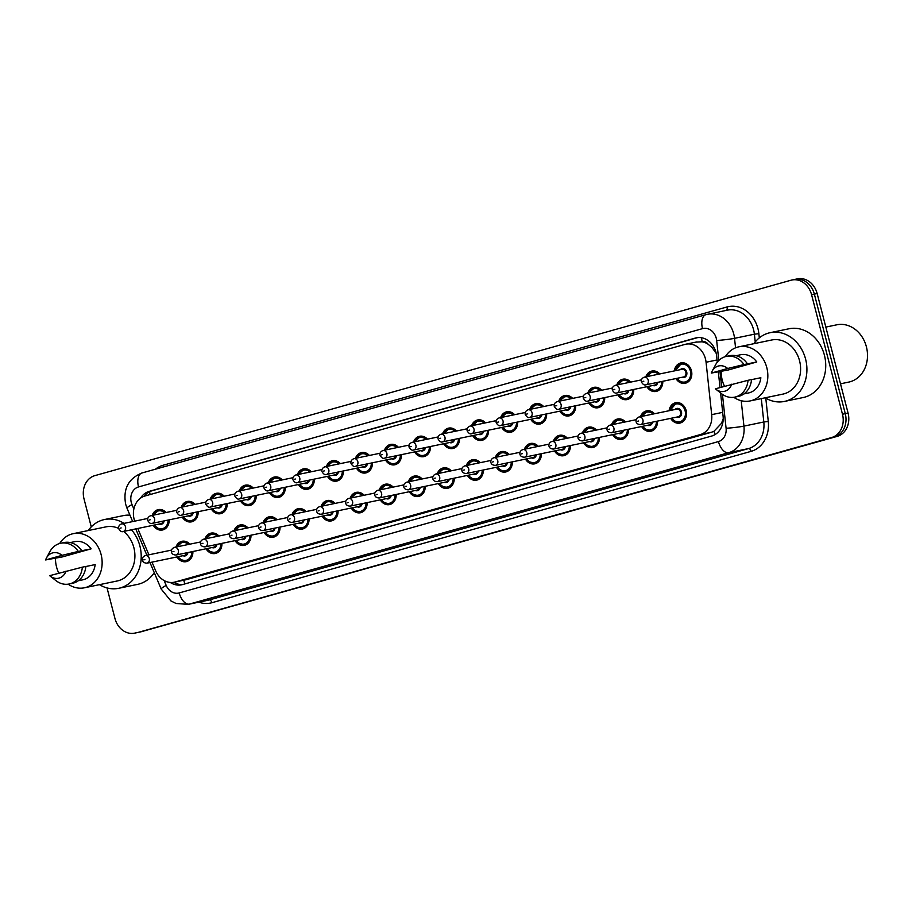 <?xml version="1.0" encoding="UTF-8"?>
<svg xmlns="http://www.w3.org/2000/svg" width="912" height="912" viewBox="0 0 912 912"><rect width="100%" height="100%" fill="white"/><g stroke="black" fill="none" stroke-linecap="round" stroke-linejoin="round"><path stroke-width="1.37" d="M657.495 421.093A10.408 8.71 78.3 0 1 650.86 431.239A10.408 8.71 78.3 0 1 641.626 426.508M628.459 429.244A10.408 8.71 78.3 0 1 621.813 439.39A10.408 8.71 78.3 0 1 612.59 434.659M599.423 437.395A10.408 8.71 78.3 0 1 592.777 447.541A10.408 8.71 78.3 0 1 583.555 442.81M570.388 445.558A10.408 8.71 78.3 0 1 563.741 455.692A10.408 8.71 78.3 0 1 554.519 450.973M541.34 453.709A10.408 8.71 78.3 0 1 534.694 463.843A10.408 8.71 78.3 0 1 525.472 459.124M512.305 461.86A10.408 8.71 78.3 0 1 505.658 471.994A10.408 8.71 78.3 0 1 496.436 467.275M483.269 470.011A10.408 8.71 78.3 0 1 476.623 480.145A10.408 8.71 78.3 0 1 467.4 475.426M454.233 478.162A10.408 8.71 78.3 0 1 447.587 488.296A10.408 8.71 78.3 0 1 438.364 483.577M425.186 486.313A10.408 8.71 78.3 0 1 418.54 496.447A10.408 8.71 78.3 0 1 409.317 491.728M396.15 494.464A10.408 8.71 78.3 0 1 389.504 504.598A10.408 8.71 78.3 0 1 380.281 499.879M367.114 502.615A10.408 8.71 78.3 0 1 360.468 512.749A10.408 8.71 78.3 0 1 351.245 508.03M338.067 510.766A10.408 8.71 78.3 0 1 331.432 520.9A10.408 8.71 78.3 0 1 322.198 516.181M309.031 518.917A10.408 8.71 78.3 0 1 302.385 529.051A10.408 8.71 78.3 0 1 293.162 524.332M279.995 527.068A10.408 8.71 78.3 0 1 273.349 537.202A10.408 8.71 78.3 0 1 264.127 532.483M250.96 535.219A10.408 8.71 78.3 0 1 244.313 545.353A10.408 8.71 78.3 0 1 235.091 540.634M221.912 543.37A10.408 8.71 78.3 0 1 215.266 553.504A10.408 8.71 78.3 0 1 206.044 548.785M192.877 551.521A10.408 8.71 78.3 0 1 186.23 561.655A10.408 8.71 78.3 0 1 177.008 556.936M669.089 410.719A10.408 8.71 78.3 0 1 675.667 402.716A10.408 8.71 78.3 0 1 686.166 410.548A10.408 8.71 78.3 0 1 679.896 423.088A10.408 8.71 78.3 0 1 670.673 418.357M662.773 381.284A10.408 8.71 78.3 0 1 656.127 391.43A10.408 8.71 78.3 0 1 646.904 386.699M633.737 389.435A10.408 8.71 78.3 0 1 627.091 399.581A10.408 8.71 78.3 0 1 617.869 394.85M604.702 397.586A10.408 8.71 78.3 0 1 598.055 407.732A10.408 8.71 78.3 0 1 588.833 403.001M575.666 405.737A10.408 8.71 78.3 0 1 569.02 415.883A10.408 8.71 78.3 0 1 559.797 411.152M546.619 413.888A10.408 8.71 78.3 0 1 539.972 424.034A10.408 8.71 78.3 0 1 530.75 419.303M517.583 422.039A10.408 8.71 78.3 0 1 510.937 432.185A10.408 8.71 78.3 0 1 501.714 427.454M488.547 430.19A10.408 8.71 78.3 0 1 481.901 440.336A10.408 8.71 78.3 0 1 472.678 435.605M459.511 438.341A10.408 8.71 78.3 0 1 452.865 448.487A10.408 8.71 78.3 0 1 443.631 443.756M430.464 446.492A10.408 8.71 78.3 0 1 423.818 456.638A10.408 8.71 78.3 0 1 414.595 451.907M401.428 454.643A10.408 8.71 78.3 0 1 394.782 464.789A10.408 8.71 78.3 0 1 385.559 460.058M372.392 462.806A10.408 8.71 78.3 0 1 365.746 472.94A10.408 8.71 78.3 0 1 356.524 468.221M343.345 470.957A10.408 8.71 78.3 0 1 336.699 481.091A10.408 8.71 78.3 0 1 327.476 476.372M314.309 479.108A10.408 8.71 78.3 0 1 307.663 489.242A10.408 8.71 78.3 0 1 298.441 484.523M285.274 487.259A10.408 8.71 78.3 0 1 278.627 497.393A10.408 8.71 78.3 0 1 269.405 492.674M256.238 495.41A10.408 8.71 78.3 0 1 249.592 505.544A10.408 8.71 78.3 0 1 240.369 500.825M227.191 503.561A10.408 8.71 78.3 0 1 220.544 513.695A10.408 8.71 78.3 0 1 211.322 508.976M198.155 511.712A10.408 8.71 78.3 0 1 191.509 521.846A10.408 8.71 78.3 0 1 182.286 517.127M169.119 519.863A10.408 8.71 78.3 0 1 162.473 529.997A10.408 8.71 78.3 0 1 153.25 525.278M674.356 370.91A10.408 8.71 78.3 0 1 680.933 362.908A10.408 8.71 78.3 0 1 691.444 370.739A10.408 8.71 78.3 0 1 685.174 383.279A10.408 8.71 78.3 0 1 675.952 378.548M151.996 562.134L155.633 570.741A19.505 16.325 -101.7 0 0 174.238 582.221A19.505 16.325 -101.7 0 0 175.15 581.993L700.245 434.602A19.505 16.325 -101.7 0 0 711.691 414.652L706.07 362.246A19.505 16.325 -101.7 0 0 705.466 358.906A19.505 16.325 -101.7 0 0 685.767 344.223A19.505 16.325 -101.7 0 0 684.855 344.44L144.985 495.991A19.505 16.325 -101.7 0 0 134.714 521.162M716.205 353.354L711.976 347.461L708.077 344.212A6.498 5.438 -101.7 0 0 702.263 341.726A19.505 10.659 -105.7 0 1 701.476 337.736M702.263 341.726L701.978 341.795A19.505 16.325 78.3 0 1 708.077 344.212M174.238 582.221L186.333 579.667L711.417 432.277L713.936 431.296L721.46 423.35L723.205 418.847M701.978 341.795L696.038 342.125M137.769 528.493L148.895 554.804M640.543 416.647A10.408 8.71 78.3 0 1 646.619 410.867A10.408 8.71 78.3 0 1 654.497 413.752M611.507 424.798A10.408 8.71 78.3 0 1 617.584 419.018A10.408 8.71 78.3 0 1 625.461 421.903M582.472 432.949A10.408 8.71 78.3 0 1 588.548 427.169A10.408 8.71 78.3 0 1 596.425 430.054M553.424 441.112A10.408 8.71 78.3 0 1 559.501 435.32A10.408 8.71 78.3 0 1 567.378 438.205M524.389 449.263A10.408 8.71 78.3 0 1 530.465 443.471A10.408 8.71 78.3 0 1 538.342 446.356M495.353 457.414A10.408 8.71 78.3 0 1 501.429 451.622A10.408 8.71 78.3 0 1 509.306 454.507M466.317 465.565A10.408 8.71 78.3 0 1 472.393 459.773A10.408 8.71 78.3 0 1 480.271 462.658M437.27 473.716A10.408 8.71 78.3 0 1 443.346 467.924A10.408 8.71 78.3 0 1 451.223 470.809M408.234 481.867A10.408 8.71 78.3 0 1 414.31 476.075A10.408 8.71 78.3 0 1 422.188 478.96M379.198 490.018A10.408 8.71 78.3 0 1 385.274 484.226A10.408 8.71 78.3 0 1 393.152 487.111M350.162 498.169A10.408 8.71 78.3 0 1 356.239 492.377A10.408 8.71 78.3 0 1 364.116 495.262M321.115 506.32A10.408 8.71 78.3 0 1 327.191 500.528A10.408 8.71 78.3 0 1 335.069 503.413M292.079 514.471A10.408 8.71 78.3 0 1 298.156 508.679A10.408 8.71 78.3 0 1 306.033 511.564M263.044 522.622A10.408 8.71 78.3 0 1 269.12 516.83A10.408 8.71 78.3 0 1 276.997 519.726M233.996 530.773A10.408 8.71 78.3 0 1 240.073 524.981A10.408 8.71 78.3 0 1 247.95 527.877M204.961 538.924A10.408 8.71 78.3 0 1 211.037 533.132A10.408 8.71 78.3 0 1 218.914 536.028M175.925 547.075A10.408 8.71 78.3 0 1 182.001 541.283A10.408 8.71 78.3 0 1 189.878 544.179M645.821 376.838A10.408 8.71 78.3 0 1 651.898 371.059A10.408 8.71 78.3 0 1 659.775 373.943M616.786 384.989A10.408 8.71 78.3 0 1 622.862 379.21A10.408 8.71 78.3 0 1 630.739 382.094M587.75 393.14A10.408 8.71 78.3 0 1 593.826 387.361A10.408 8.71 78.3 0 1 601.703 390.245M558.703 401.291A10.408 8.71 78.3 0 1 564.779 395.512A10.408 8.71 78.3 0 1 572.656 398.396M529.667 409.442A10.408 8.71 78.3 0 1 535.743 403.663A10.408 8.71 78.3 0 1 543.62 406.547M500.631 417.593A10.408 8.71 78.3 0 1 506.707 411.814A10.408 8.71 78.3 0 1 514.585 414.698M471.595 425.744A10.408 8.71 78.3 0 1 477.671 419.965A10.408 8.71 78.3 0 1 485.549 422.849M442.548 433.895A10.408 8.71 78.3 0 1 448.624 428.116A10.408 8.71 78.3 0 1 456.502 431M413.512 442.046A10.408 8.71 78.3 0 1 419.588 436.267A10.408 8.71 78.3 0 1 427.466 439.151M384.476 450.197A10.408 8.71 78.3 0 1 390.553 444.418A10.408 8.71 78.3 0 1 398.43 447.302M355.429 458.36A10.408 8.71 78.3 0 1 361.505 452.569A10.408 8.71 78.3 0 1 369.394 455.453M326.393 466.511A10.408 8.71 78.3 0 1 332.47 460.72A10.408 8.71 78.3 0 1 340.347 463.604M297.358 474.662A10.408 8.71 78.3 0 1 303.434 468.871A10.408 8.71 78.3 0 1 311.311 471.755M268.322 482.813A10.408 8.71 78.3 0 1 274.398 477.022A10.408 8.71 78.3 0 1 282.275 479.906M239.275 490.964A10.408 8.71 78.3 0 1 245.351 485.173A10.408 8.71 78.3 0 1 253.228 488.057M210.239 499.115A10.408 8.71 78.3 0 1 216.315 493.324A10.408 8.71 78.3 0 1 224.192 496.208M181.203 507.266A10.408 8.71 78.3 0 1 187.279 501.475A10.408 8.71 78.3 0 1 195.157 504.359M152.167 515.417A10.408 8.71 78.3 0 1 158.243 509.626A10.408 8.71 78.3 0 1 166.121 512.51M91.257 526.897L84.029 498.921A19.505 16.325 78.3 0 1 94.871 475.631L790.966 280.235A19.505 16.325 78.3 0 1 791.878 280.018A19.505 16.325 78.3 0 1 811.577 294.701L842.483 414.242A19.505 16.325 78.3 0 1 831.641 437.521L138.339 632.347A19.505 16.325 78.3 0 1 137.427 632.563A19.505 16.325 78.3 0 0 138.339 632.347L834.434 436.951L141.121 631.765A19.505 16.325 78.3 0 1 140.209 631.982L134.634 633.145A19.505 16.325 78.3 0 1 114.946 618.461L107.046 587.932M842.483 414.242L845.276 413.66A19.505 16.325 78.3 0 1 834.434 436.951A19.505 16.325 78.3 0 0 845.276 413.66L814.359 294.12L845.276 413.66L848.069 413.079A19.505 16.325 78.3 0 1 837.216 436.369L141.121 631.765M793.759 279.653A19.505 16.325 78.3 0 1 794.671 279.437A19.505 16.325 78.3 0 1 814.359 294.12A19.505 16.325 78.3 0 0 794.671 279.437L797.453 278.855A19.505 16.325 78.3 0 1 817.152 293.539L848.069 413.079M717.288 362.155L716.615 355.851A19.505 16.325 -101.7 0 0 716 352.511A19.505 16.325 -101.7 0 0 696.312 337.828A19.505 16.325 -101.7 0 0 695.4 338.044L149.215 491.363A19.505 16.325 -101.7 0 0 140.528 498.157M135.546 632.917A19.505 16.325 78.3 0 1 134.634 633.145M170.282 582.46A19.505 16.325 -101.7 0 0 181.545 584.831A19.505 16.325 -101.7 0 0 182.457 584.603L711.622 436.061A19.505 16.325 -101.7 0 0 723.079 416.123L720.594 392.947M720.013 387.509L718.348 372.062M144.244 496.219A19.505 16.325 78.3 0 1 152.008 490.781L697.669 337.611M182.97 584.455A19.505 16.325 78.3 0 1 173.759 582.312M825.827 327.089L836.863 324.797A29.252 24.487 78.3 0 1 866.4 346.822A29.252 24.487 78.3 0 1 848.764 382.094L840.499 383.804M753.916 343.687A35.112 29.378 78.3 0 1 770.138 332.686A35.112 29.378 78.3 0 1 805.592 359.111A35.112 29.378 78.3 0 1 784.423 401.44A35.112 29.378 78.3 0 1 765.157 397.803M770.138 332.686L788.96 328.776A35.112 29.378 78.3 0 1 824.414 355.201A35.112 29.378 78.3 0 1 803.244 397.518L784.423 401.44M724.493 386.243A27.634 23.119 78.3 0 1 722.236 380.122A27.634 23.119 78.3 0 1 721.198 371.469M725.359 356.638A27.634 23.119 78.3 0 1 738.891 346.811A27.634 23.119 78.3 0 1 766.798 367.616A27.634 23.119 78.3 0 1 750.143 400.927A27.634 23.119 78.3 0 1 733.807 397.301M738.891 346.811L771.666 340.005A27.634 23.119 78.3 0 1 799.562 360.81A27.634 23.119 78.3 0 1 782.906 394.109L750.143 400.927M751.522 379.654L760.847 377.716A19.505 16.325 78.3 0 1 748.49 392.969L743.964 393.904M731.732 384.214A13.007 10.876 78.3 0 1 715.874 389.23A13.007 10.876 78.3 0 1 715.361 388.808L748.045 380.293A20.805 17.408 78.3 0 1 734.81 397.13A20.805 17.408 78.3 0 1 721.552 393.699L715.874 389.23M748.045 380.293L751.534 379.574A20.805 17.408 78.3 0 1 738.287 396.412L734.81 397.13M712.124 371.184L715.555 364.823A20.805 17.408 78.3 0 1 726.34 356.398A20.805 17.408 78.3 0 1 743.975 364.561L756.778 361.984L728.186 370.01L711.292 373.076A13.007 10.876 78.3 0 1 712.124 371.184A13.007 10.876 78.3 0 1 727.662 368.482L711.292 373.076M736.018 355.714L740.544 354.768A19.505 16.325 78.3 0 1 756.778 361.984M727.662 368.482L743.975 364.561M726.34 356.398L729.828 355.669A20.805 17.408 78.3 0 1 747.464 363.842M88.225 530.556A35.112 29.378 78.3 0 1 104.447 519.544A35.112 29.378 78.3 0 1 124.032 523.374M131.488 529.792A35.112 29.378 78.3 0 1 139.889 545.98A35.112 29.378 78.3 0 1 118.731 588.297A35.112 29.378 78.3 0 1 99.465 584.66M104.447 519.544L123.268 515.633A35.112 29.378 78.3 0 1 129.949 515.177M58.801 573.112A27.634 23.119 78.3 0 1 56.544 566.979A27.634 23.119 78.3 0 1 55.495 558.326M59.668 543.495A27.634 23.119 78.3 0 1 73.199 533.68A27.634 23.119 78.3 0 1 101.095 554.473A27.634 23.119 78.3 0 1 84.44 587.784A27.634 23.119 78.3 0 1 68.115 584.17M73.199 533.68L105.963 526.862A27.634 23.119 78.3 0 1 118.628 528.401M123.587 531.434A27.634 23.119 78.3 0 1 133.87 547.667A27.634 23.119 78.3 0 1 117.215 580.978L84.44 587.784M85.831 566.523L95.156 564.585A19.505 16.325 78.3 0 1 82.787 579.827L78.261 580.773M66.04 571.072A13.007 10.876 78.3 0 1 50.183 576.099A13.007 10.876 78.3 0 1 49.67 575.666L82.354 567.161A20.805 17.408 78.3 0 1 69.118 583.999A20.805 17.408 78.3 0 1 55.86 580.568L50.183 576.099M82.354 567.161L85.842 566.432A20.805 17.408 78.3 0 1 72.595 583.27L69.118 583.999M46.432 558.041L49.852 551.68A20.805 17.408 78.3 0 1 60.648 543.256A20.805 17.408 78.3 0 1 78.284 551.429L91.086 548.853L62.495 556.879L45.6 559.945A13.007 10.876 78.3 0 1 46.432 558.041A13.007 10.876 78.3 0 1 61.97 555.351L45.6 559.945M70.327 542.572L74.852 541.637A19.505 16.325 78.3 0 1 91.086 548.853M154.265 572.668A35.112 29.378 78.3 0 1 137.552 584.387L118.731 588.297M61.97 555.351L78.284 551.429M60.648 543.256L64.136 542.537A20.805 17.408 78.3 0 1 81.772 550.7M717.06 359.966L706.07 362.246M715.065 434.568A19.505 10.659 -105.7 0 1 713.936 431.296M721.46 423.35A19.505 1.243 -6.1 0 0 722.714 423.236M184.988 583.897A19.505 10.659 -105.7 0 1 183.7 580.249M711.976 347.461A19.505 1.243 -6.1 0 0 713.959 347.301M150.081 494.555A19.505 10.659 -105.7 0 1 149.636 491.693M722.68 412.372L711.691 414.652M711.417 432.277L700.245 434.602M186.333 579.667L175.15 581.993M817.152 293.539L811.577 294.701M837.216 436.369L831.641 437.521M697.235 337.668L695.4 338.044M718.804 360.468L716.661 340.495A13.007 10.876 -101.7 0 0 716.262 338.261A13.007 10.876 -101.7 0 0 702.525 328.628L138.521 486.94A13.007 10.876 -101.7 0 0 131.282 502.466A13.007 10.876 -101.7 0 0 132.012 504.61L133.859 508.976M142.238 472.906A13.007 7.114 74.3 0 0 141.976 472.975L705.979 314.651A13.007 7.114 74.3 0 1 706.241 314.594A26.003 21.763 78.3 0 1 707.461 314.298A26.003 21.763 78.3 0 1 733.715 333.872A26.003 21.763 78.3 0 1 734.525 338.329L754.395 334.202A26.003 21.763 -101.7 0 0 753.586 329.745A26.003 21.763 -101.7 0 0 727.32 310.171L705.979 314.651A13.007 7.114 74.3 0 0 702.525 328.628M138.521 486.94A13.007 7.114 74.3 0 1 141.976 472.975C128.341 478.572 122.915 489.003 125.674 504.279L127.007 508.223A13.007 1.642 -22.9 0 1 132.012 504.61M155.485 469.178A29.252 24.487 78.3 0 1 163.031 465.268L727.035 306.956A3.249 1.778 -105.7 0 1 726.385 310.365M727.035 306.956A29.252 24.487 78.3 0 1 757.952 328.651A29.252 24.487 78.3 0 1 758.864 333.667L759.308 337.873M765.784 398.168L768.28 421.447A29.252 24.487 78.3 0 1 751.1 451.36L211.869 602.729A29.252 24.487 78.3 0 1 198.85 602.159M741.217 400.71L743.941 426.109L763.811 421.982L761.303 398.601M164.126 580.545L166.201 585.436A13.007 10.876 -101.7 0 0 179.208 592.937L718.451 441.568A13.007 10.876 -101.7 0 0 726.089 428.275A13.007 0.832 -6.1 0 0 743.941 426.109A26.003 21.763 78.3 0 1 728.677 452.705L748.547 448.579A26.003 21.763 -101.7 0 0 763.811 421.982L768.28 421.447M716.661 340.495A13.007 0.832 -6.1 0 0 734.525 338.329L735.551 347.825M755.227 341.966L754.395 334.202L758.864 333.667M718.451 441.568A13.007 7.114 74.3 0 0 728.677 452.705L189.434 604.075L209.304 599.948L748.547 448.579A3.249 1.778 -105.7 0 1 751.1 451.36M179.208 592.937A13.007 7.114 74.3 0 0 189.434 604.075A26.003 21.763 78.3 0 1 188.225 604.371L208.084 600.244A26.003 21.763 -101.7 0 0 209.304 599.948A3.249 1.778 -105.7 0 1 211.869 602.729M726.089 428.275L722.441 394.36M721.654 387.041L720.013 371.708M163.031 465.268A3.249 1.778 -105.7 0 1 163.191 467.012M149.99 562.544L161.196 589.049A13.007 1.642 -22.9 0 1 166.201 585.436M152.008 490.781L149.215 491.363M675.29 370.717A9.747 8.162 78.3 0 1 681.424 363.466A9.747 8.162 78.3 0 1 691.262 370.808A9.747 8.162 78.3 0 1 685.391 382.561A9.747 8.162 78.3 0 1 676.875 378.355M677.114 378.309A9.097 7.615 -101.7 0 0 686.69 381.341A9.097 7.615 -101.7 0 0 690.395 371.024A9.097 7.615 -101.7 0 0 682.666 364.048A9.097 7.615 -101.7 0 0 675.518 370.671M680.341 369.668A4.549 3.808 78.3 0 1 686.725 372.062A4.549 3.808 78.3 0 1 685.778 376.496A4.549 3.808 78.3 0 1 681.925 377.306M645.856 384.807L683.498 376.987A3.899 3.26 -101.7 0 0 685.847 372.278A3.899 3.26 -101.7 0 0 681.914 369.337L644.271 377.169A3.899 3.26 78.3 0 1 648.204 380.099A3.899 3.26 78.3 0 1 645.856 384.807C644.431 385.457 642.937 384.511 641.387 381.946C640.954 379.768 641.911 378.184 644.271 377.169M642.789 381.49L643.838 381.193L642.789 381.49M670.012 410.525A9.747 8.162 78.3 0 1 676.145 403.275A9.747 8.162 78.3 0 1 685.984 410.617A9.747 8.162 78.3 0 1 680.113 422.381A9.747 8.162 78.3 0 1 671.597 418.175M671.836 418.118A9.097 7.615 -101.7 0 0 681.424 421.15A9.097 7.615 -101.7 0 0 685.117 410.845A9.097 7.615 -101.7 0 0 677.388 403.856A9.097 7.615 -101.7 0 0 670.252 410.48M675.062 409.477A4.549 3.808 78.3 0 1 681.446 411.871A4.549 3.808 78.3 0 1 680.5 416.317A4.549 3.808 78.3 0 1 676.647 417.115M678.22 416.795A3.899 3.26 -101.7 0 0 680.569 412.087A3.899 3.26 -101.7 0 0 676.636 409.157L638.993 416.978A3.899 3.26 78.3 0 1 642.926 419.908A3.899 3.26 78.3 0 1 640.577 424.616L678.22 416.795M638.56 421.013L637.522 421.31L638.56 421.013M662.579 381.33A9.747 8.162 78.3 0 1 656.344 390.712A9.747 8.162 78.3 0 1 647.839 386.506M648.067 386.46A9.097 7.615 -101.7 0 0 656.754 389.903A9.097 7.615 -101.7 0 0 661.69 381.512M619.168 388.25A3.899 3.26 78.3 0 1 616.82 392.958C615.395 393.608 613.901 392.662 612.351 390.097C611.918 387.919 612.875 386.335 615.224 385.32A3.899 3.26 78.3 0 1 619.168 388.25M613.753 389.641L614.802 389.344L613.753 389.641M616.82 392.958L654.463 385.138A3.899 3.26 -101.7 0 0 656.868 382.516M646.836 376.633A9.747 8.162 78.3 0 1 652.376 371.617A9.747 8.162 78.3 0 1 659.467 374.011M657.803 382.322A4.549 3.808 78.3 0 1 652.889 385.457M658.43 374.216A9.097 7.615 -101.7 0 0 647.178 376.565M633.544 389.481A9.747 8.162 78.3 0 1 627.308 398.863A9.747 8.162 78.3 0 1 618.792 394.657M619.031 394.611A9.097 7.615 -101.7 0 0 627.707 398.054A9.097 7.615 -101.7 0 0 632.654 389.663M590.132 396.401A3.899 3.26 78.3 0 1 587.773 401.109C586.348 401.759 584.866 400.813 583.315 398.248C582.882 396.082 583.84 394.486 586.188 393.471A3.899 3.26 78.3 0 1 590.132 396.401M584.717 397.792L585.766 397.507L584.717 397.792M587.773 401.109L625.427 393.289A3.899 3.26 -101.7 0 0 627.821 390.667M617.8 384.784A9.747 8.162 78.3 0 1 623.341 379.768A9.747 8.162 78.3 0 1 630.431 382.162M628.767 390.473A4.549 3.808 78.3 0 1 623.854 393.608M629.383 382.379A9.097 7.615 -101.7 0 0 618.131 384.716M604.508 397.632A9.747 8.162 78.3 0 1 598.272 407.014A9.747 8.162 78.3 0 1 589.756 402.808M589.996 402.762A9.097 7.615 -101.7 0 0 598.671 406.205A9.097 7.615 -101.7 0 0 603.619 397.814M561.085 404.552A3.899 3.26 78.3 0 1 558.737 409.26C557.312 409.91 555.818 408.964 554.268 406.399C553.835 404.233 554.792 402.637 557.152 401.622A3.899 3.26 78.3 0 1 561.085 404.552M555.682 405.943L556.73 405.658L555.682 405.943M558.737 409.26L596.38 401.44A3.899 3.26 -101.7 0 0 598.785 398.818M588.753 392.935A9.747 8.162 78.3 0 1 594.305 387.919A9.747 8.162 78.3 0 1 601.384 390.313M599.72 398.624A4.549 3.808 78.3 0 1 594.806 401.759M600.347 390.53A9.097 7.615 -101.7 0 0 589.095 392.867M575.472 405.783A9.747 8.162 78.3 0 1 569.236 415.165A9.747 8.162 78.3 0 1 560.72 410.959M560.96 410.913A9.097 7.615 -101.7 0 0 569.635 414.356A9.097 7.615 -101.7 0 0 574.571 405.965M532.049 412.703A3.899 3.26 78.3 0 1 529.701 417.411C528.276 418.061 526.783 417.115 525.232 414.55C524.799 412.384 525.757 410.788 528.116 409.773A3.899 3.26 78.3 0 1 532.049 412.703M526.634 414.094L527.683 413.809L526.634 414.094M529.701 417.411L567.344 409.591A3.899 3.26 -101.7 0 0 569.749 406.969M559.717 401.086A9.747 8.162 78.3 0 1 565.269 396.07A9.747 8.162 78.3 0 1 572.348 398.464M570.684 406.775A4.549 3.808 78.3 0 1 565.771 409.91M571.311 398.681A9.097 7.615 -101.7 0 0 560.059 401.018M641.558 416.442A9.747 8.162 78.3 0 1 647.098 411.426A9.747 8.162 78.3 0 1 654.189 413.82M653.152 414.037A9.097 7.615 -101.7 0 0 641.9 416.374M652.525 422.131A4.549 3.808 78.3 0 1 647.611 425.266M611.542 432.767C608.977 432.641 607.483 431.684 607.073 429.905C606.64 427.739 607.597 426.143 609.957 425.129A3.899 3.26 78.3 0 1 613.89 428.059A3.899 3.26 78.3 0 1 611.542 432.767L649.184 424.946A3.899 3.26 -101.7 0 0 651.59 422.324M609.524 429.164L608.475 429.461L609.524 429.164M657.313 421.139A9.747 8.162 78.3 0 1 651.077 430.532A9.747 8.162 78.3 0 1 642.561 426.326M642.789 426.269A9.097 7.615 -101.7 0 0 651.476 429.712A9.097 7.615 -101.7 0 0 656.412 421.321M612.522 424.593A9.747 8.162 78.3 0 1 618.062 419.577A9.747 8.162 78.3 0 1 625.153 421.971M624.116 422.188A9.097 7.615 -101.7 0 0 612.853 424.525M623.489 430.282A4.549 3.808 78.3 0 1 618.575 433.417M582.494 440.918C579.929 440.792 578.447 439.835 578.037 438.056C577.604 435.89 578.561 434.294 580.91 433.28A3.899 3.26 78.3 0 1 584.854 436.21A3.899 3.26 78.3 0 1 582.494 440.918L620.149 433.097A3.899 3.26 -101.7 0 0 622.543 430.475M580.488 437.315L579.439 437.612L580.488 437.315M628.265 429.29A9.747 8.162 78.3 0 1 622.03 438.683A9.747 8.162 78.3 0 1 613.514 434.477M613.753 434.42A9.097 7.615 -101.7 0 0 622.429 437.863A9.097 7.615 -101.7 0 0 627.376 429.472M583.475 432.744A9.747 8.162 78.3 0 1 589.027 427.728A9.747 8.162 78.3 0 1 596.106 430.122M595.069 430.339A9.097 7.615 -101.7 0 0 583.817 432.676M594.453 438.433A4.549 3.808 78.3 0 1 589.54 441.568M553.459 449.069C550.894 448.943 549.4 447.986 549.001 446.207C548.557 444.041 549.514 442.445 551.874 441.431A3.899 3.26 78.3 0 1 555.807 444.361A3.899 3.26 78.3 0 1 553.459 449.069L591.101 441.248A3.899 3.26 -101.7 0 0 593.507 438.626M551.452 445.466L550.403 445.763L551.452 445.466M599.23 437.441A9.747 8.162 78.3 0 1 592.994 446.834A9.747 8.162 78.3 0 1 584.478 442.628M584.717 442.571A9.097 7.615 -101.7 0 0 593.393 446.014A9.097 7.615 -101.7 0 0 598.34 437.623M546.425 413.934A9.747 8.162 78.3 0 1 540.189 423.328A9.747 8.162 78.3 0 1 531.685 419.11M531.913 419.064A9.097 7.615 -101.7 0 0 540.599 422.507A9.097 7.615 -101.7 0 0 545.536 414.116M503.014 420.854A3.899 3.26 78.3 0 1 500.665 425.562C499.229 426.212 497.747 425.266 496.196 422.701C495.763 420.535 496.721 418.939 499.069 417.924A3.899 3.26 78.3 0 1 503.014 420.854M497.599 422.245L498.647 421.96L497.599 422.245M500.665 425.562L538.308 417.742A3.899 3.26 -101.7 0 0 540.702 415.12M530.681 409.237A9.747 8.162 78.3 0 1 536.222 404.221A9.747 8.162 78.3 0 1 543.313 406.615M541.648 414.926A4.549 3.808 78.3 0 1 536.735 418.061M542.275 406.832A9.097 7.615 -101.7 0 0 531.023 409.169M517.389 422.085A9.747 8.162 78.3 0 1 511.153 431.479A9.747 8.162 78.3 0 1 502.637 427.261M502.877 427.215A9.097 7.615 -101.7 0 0 511.552 430.658A9.097 7.615 -101.7 0 0 516.5 422.267M473.978 429.005A3.899 3.26 78.3 0 1 471.618 433.713C470.193 434.363 468.711 433.417 467.161 430.852C466.716 428.686 467.685 427.09 470.033 426.075A3.899 3.26 78.3 0 1 473.978 429.005M468.563 430.396L469.612 430.111L468.563 430.396M471.618 433.713L509.272 425.893A3.899 3.26 -101.7 0 0 511.666 423.271M501.634 417.388A9.747 8.162 78.3 0 1 507.186 412.372A9.747 8.162 78.3 0 1 514.265 414.766M512.612 423.077A4.549 3.808 78.3 0 1 507.699 426.212M513.228 414.983A9.097 7.615 -101.7 0 0 501.976 417.32M488.353 430.236A9.747 8.162 78.3 0 1 482.117 439.63A9.747 8.162 78.3 0 1 473.602 435.412M473.841 435.366A9.097 7.615 -101.7 0 0 482.516 438.809A9.097 7.615 -101.7 0 0 487.464 430.418M444.931 437.156A3.899 3.26 78.3 0 1 442.582 441.864C441.157 442.525 439.664 441.568 438.113 439.003C437.68 436.837 438.638 435.241 440.998 434.226A3.899 3.26 78.3 0 1 444.931 437.156M439.527 438.547L440.576 438.262L439.527 438.547M442.582 441.864L480.225 434.044A3.899 3.26 -101.7 0 0 482.63 431.422M472.598 425.539A9.747 8.162 78.3 0 1 478.15 420.523A9.747 8.162 78.3 0 1 485.23 422.917M483.565 431.228A4.549 3.808 78.3 0 1 478.652 434.363M484.192 423.134A9.097 7.615 -101.7 0 0 472.94 425.471M554.439 440.895A9.747 8.162 78.3 0 1 559.991 435.89A9.747 8.162 78.3 0 1 567.07 438.273M566.033 438.49A9.097 7.615 -101.7 0 0 554.781 440.827M565.406 446.584A4.549 3.808 78.3 0 1 560.492 449.73M524.423 457.22C521.858 457.094 520.364 456.137 519.954 454.358C519.521 452.192 520.478 450.596 522.838 449.582A3.899 3.26 78.3 0 1 526.771 452.523A3.899 3.26 78.3 0 1 524.423 457.22L562.066 449.399A3.899 3.26 -101.7 0 0 564.471 446.777M522.405 453.617L521.356 453.914L522.405 453.617M570.194 445.592A9.747 8.162 78.3 0 1 563.958 454.985A9.747 8.162 78.3 0 1 555.442 450.779M555.682 450.722A9.097 7.615 -101.7 0 0 564.357 454.165A9.097 7.615 -101.7 0 0 569.305 445.774M525.403 449.046A9.747 8.162 78.3 0 1 530.944 444.041A9.747 8.162 78.3 0 1 538.034 446.424M536.997 446.641A9.097 7.615 -101.7 0 0 525.745 448.978M536.37 454.735A4.549 3.808 78.3 0 1 531.457 457.881M495.387 465.371C492.822 465.245 491.329 464.288 490.918 462.509C490.485 460.343 491.443 458.747 493.791 457.733A3.899 3.26 78.3 0 1 497.735 460.674A3.899 3.26 78.3 0 1 495.387 465.371L533.03 457.55A3.899 3.26 -101.7 0 0 535.435 454.928M493.369 461.768L492.32 462.065L493.369 461.768M541.147 453.743A9.747 8.162 78.3 0 1 534.911 463.136A9.747 8.162 78.3 0 1 526.406 458.93M526.634 458.873A9.097 7.615 -101.7 0 0 535.321 462.316A9.097 7.615 -101.7 0 0 540.257 453.925M496.367 457.197A9.747 8.162 78.3 0 1 501.908 452.192A9.747 8.162 78.3 0 1 508.987 454.575M507.95 454.792A9.097 7.615 -101.7 0 0 496.698 457.129M507.334 462.886A4.549 3.808 78.3 0 1 502.421 466.032M466.34 473.522C463.775 473.396 462.293 472.439 461.882 470.66C461.438 468.494 462.407 466.898 464.755 465.884A3.899 3.26 78.3 0 1 468.7 468.825A3.899 3.26 78.3 0 1 466.34 473.522L503.994 465.701A3.899 3.26 -101.7 0 0 506.388 463.079M464.333 469.919L463.285 470.216L464.333 469.919M512.111 461.894A9.747 8.162 78.3 0 1 505.875 471.287A9.747 8.162 78.3 0 1 497.359 467.081M497.599 467.024A9.097 7.615 -101.7 0 0 506.274 470.467A9.097 7.615 -101.7 0 0 511.222 462.076M459.317 438.387A9.747 8.162 78.3 0 1 453.082 447.781A9.747 8.162 78.3 0 1 444.566 443.574M444.805 443.517A9.097 7.615 -101.7 0 0 453.481 446.96A9.097 7.615 -101.7 0 0 458.417 438.569M415.895 445.307A3.899 3.26 78.3 0 1 413.546 450.015C412.121 450.676 410.628 449.719 409.078 447.154C408.644 444.988 409.602 443.392 411.962 442.377A3.899 3.26 78.3 0 1 415.895 445.307M410.48 446.709L411.529 446.413L410.48 446.709M413.546 450.015L451.189 442.195A3.899 3.26 -101.7 0 0 453.595 439.573M443.563 433.69A9.747 8.162 78.3 0 1 449.103 428.674A9.747 8.162 78.3 0 1 456.194 431.068M454.529 439.379A4.549 3.808 78.3 0 1 449.616 442.514M455.156 431.285A9.097 7.615 -101.7 0 0 443.905 433.622M430.27 446.538A9.747 8.162 78.3 0 1 424.034 455.932A9.747 8.162 78.3 0 1 415.519 451.725M415.758 451.668A9.097 7.615 -101.7 0 0 424.433 455.111A9.097 7.615 -101.7 0 0 429.381 446.72M386.859 453.458A3.899 3.26 78.3 0 1 384.499 458.166C383.074 458.827 381.592 457.87 380.042 455.305C379.609 453.139 380.566 451.543 382.915 450.528A3.899 3.26 78.3 0 1 386.859 453.458M381.444 454.86L382.493 454.564L381.444 454.86M384.499 458.166L422.153 450.346A3.899 3.26 -101.7 0 0 424.547 447.724M414.527 441.841A9.747 8.162 78.3 0 1 420.067 436.825A9.747 8.162 78.3 0 1 427.158 439.219M425.494 447.53A4.549 3.808 78.3 0 1 420.58 450.665M426.121 439.436A9.097 7.615 -101.7 0 0 414.869 441.773M401.234 454.689A9.747 8.162 78.3 0 1 394.999 464.083A9.747 8.162 78.3 0 1 386.483 459.876M386.722 459.819A9.097 7.615 -101.7 0 0 395.398 463.262A9.097 7.615 -101.7 0 0 400.345 454.871M357.812 461.609A3.899 3.26 78.3 0 1 355.463 466.317C354.038 466.978 352.556 466.021 351.006 463.456C350.561 461.29 351.519 459.694 353.879 458.679A3.899 3.26 78.3 0 1 357.812 461.609M352.408 463.011L353.457 462.715L352.408 463.011M355.463 466.317L393.106 458.497A3.899 3.26 -101.7 0 0 395.512 455.875M385.48 449.992A9.747 8.162 78.3 0 1 391.031 444.976A9.747 8.162 78.3 0 1 398.111 447.37M396.458 455.681A4.549 3.808 78.3 0 1 391.544 458.816M397.073 447.587A9.097 7.615 -101.7 0 0 385.822 449.924M372.199 462.84A9.747 8.162 78.3 0 1 365.963 472.234A9.747 8.162 78.3 0 1 357.447 468.027M357.686 467.97A9.097 7.615 -101.7 0 0 366.362 471.413A9.097 7.615 -101.7 0 0 371.309 463.022M328.776 469.771A3.899 3.26 78.3 0 1 326.428 474.468C325.003 475.129 323.509 474.172 321.959 471.607C321.526 469.441 322.483 467.845 324.843 466.83A3.899 3.26 78.3 0 1 328.776 469.771M323.361 471.162L324.41 470.866L323.361 471.162M326.428 474.468L364.07 466.648A3.899 3.26 -101.7 0 0 366.476 464.026M356.444 458.143A9.747 8.162 78.3 0 1 361.996 453.139A9.747 8.162 78.3 0 1 369.075 455.521M367.411 463.832A4.549 3.808 78.3 0 1 362.497 466.978M368.038 455.738A9.097 7.615 -101.7 0 0 356.786 458.075M343.151 470.991A9.747 8.162 78.3 0 1 336.916 480.385A9.747 8.162 78.3 0 1 328.411 476.178M328.639 476.121A9.097 7.615 -101.7 0 0 337.326 479.564A9.097 7.615 -101.7 0 0 342.262 471.173M299.74 477.922A3.899 3.26 78.3 0 1 297.392 482.619C295.967 483.28 294.473 482.323 292.923 479.758C292.49 477.592 293.447 475.996 295.796 474.981A3.899 3.26 78.3 0 1 299.74 477.922M294.325 479.313L295.374 479.017L294.325 479.313M297.392 482.619L335.035 474.799A3.899 3.26 -101.7 0 0 337.44 472.177M327.408 466.294A9.747 8.162 78.3 0 1 332.948 461.29A9.747 8.162 78.3 0 1 340.039 463.672M338.375 471.983A4.549 3.808 78.3 0 1 333.461 475.129M339.002 463.889A9.097 7.615 -101.7 0 0 327.75 466.226M467.32 465.348A9.747 8.162 78.3 0 1 472.872 460.343A9.747 8.162 78.3 0 1 479.951 462.726M478.914 462.943A9.097 7.615 -101.7 0 0 467.662 465.28M478.287 471.037A4.549 3.808 78.3 0 1 473.374 474.183M437.304 481.673C434.739 481.547 433.246 480.59 432.835 478.811C432.402 476.645 433.36 475.049 435.719 474.035A3.899 3.26 78.3 0 1 439.652 476.976A3.899 3.26 78.3 0 1 437.304 481.673L474.947 473.852A3.899 3.26 -101.7 0 0 477.352 471.23M435.298 478.07L434.249 478.367L435.298 478.07M483.075 470.045A9.747 8.162 78.3 0 1 476.839 479.438A9.747 8.162 78.3 0 1 468.323 475.232M468.563 475.175A9.097 7.615 -101.7 0 0 477.238 478.618A9.097 7.615 -101.7 0 0 482.186 470.227M438.284 473.499A9.747 8.162 78.3 0 1 443.836 468.494A9.747 8.162 78.3 0 1 450.916 470.877M449.878 471.094A9.097 7.615 -101.7 0 0 438.626 473.431M449.251 479.188A4.549 3.808 78.3 0 1 444.338 482.334M408.268 489.824C405.703 489.698 404.21 488.741 403.799 486.962C403.366 484.796 404.324 483.2 406.684 482.186A3.899 3.26 78.3 0 1 410.617 485.127A3.899 3.26 78.3 0 1 408.268 489.824L445.911 482.003A3.899 3.26 -101.7 0 0 448.316 479.381M406.25 486.221L405.202 486.518L406.25 486.221M454.039 478.196A9.747 8.162 78.3 0 1 447.803 487.589A9.747 8.162 78.3 0 1 439.288 483.383M439.527 483.326A9.097 7.615 -101.7 0 0 448.202 486.769A9.097 7.615 -101.7 0 0 453.139 478.378M409.249 481.65A9.747 8.162 78.3 0 1 414.789 476.645A9.747 8.162 78.3 0 1 421.88 479.028M420.842 479.245A9.097 7.615 -101.7 0 0 409.591 481.582M420.215 487.339A4.549 3.808 78.3 0 1 415.302 490.485M379.232 497.975C376.656 497.849 375.174 496.892 374.764 495.113C374.33 492.947 375.288 491.351 377.636 490.337A3.899 3.26 78.3 0 1 381.581 493.278A3.899 3.26 78.3 0 1 379.232 497.975L416.875 490.154A3.899 3.26 -101.7 0 0 419.269 487.532M377.215 494.372L376.166 494.669L377.215 494.372M424.992 486.347A9.747 8.162 78.3 0 1 418.756 495.74A9.747 8.162 78.3 0 1 410.252 491.534M410.48 491.477A9.097 7.615 -101.7 0 0 419.167 494.92A9.097 7.615 -101.7 0 0 424.103 486.529M380.201 489.801A9.747 8.162 78.3 0 1 385.753 484.796A9.747 8.162 78.3 0 1 392.833 487.179M391.795 487.396A9.097 7.615 -101.7 0 0 380.543 489.733M391.18 495.49A4.549 3.808 78.3 0 1 386.266 498.636M350.185 506.126C347.62 506 346.138 505.043 345.728 503.264C345.283 501.098 346.252 499.502 348.601 498.488A3.899 3.26 78.3 0 1 352.545 501.429A3.899 3.26 78.3 0 1 350.185 506.126L387.828 498.305A3.899 3.26 -101.7 0 0 390.233 495.695M348.179 502.523L347.13 502.82L348.179 502.523M395.956 494.498A9.747 8.162 78.3 0 1 389.72 503.891A9.747 8.162 78.3 0 1 381.205 499.685M381.444 499.639A9.097 7.615 -101.7 0 0 390.119 503.071A9.097 7.615 -101.7 0 0 395.067 494.68M351.166 497.952A9.747 8.162 78.3 0 1 356.717 492.947A9.747 8.162 78.3 0 1 363.797 495.33M362.759 495.547A9.097 7.615 -101.7 0 0 351.508 497.884M362.132 503.641A4.549 3.808 78.3 0 1 357.219 506.787M321.149 514.277C318.584 514.151 317.091 513.194 316.681 511.415C316.247 509.249 317.205 507.653 319.565 506.639A3.899 3.26 78.3 0 1 323.498 509.58A3.899 3.26 78.3 0 1 321.149 514.277L358.792 506.456A3.899 3.26 -101.7 0 0 361.198 503.846M319.132 510.674L318.094 510.971L319.132 510.674M366.92 502.649A9.747 8.162 78.3 0 1 360.685 512.042A9.747 8.162 78.3 0 1 352.169 507.836M352.408 507.79A9.097 7.615 -101.7 0 0 361.084 511.222A9.097 7.615 -101.7 0 0 366.031 502.843M314.116 479.142A9.747 8.162 78.3 0 1 307.88 488.536A9.747 8.162 78.3 0 1 299.364 484.329M299.603 484.272A9.097 7.615 -101.7 0 0 308.279 487.715A9.097 7.615 -101.7 0 0 313.226 479.324M270.704 486.073A3.899 3.26 78.3 0 1 268.345 490.77C266.92 491.431 265.438 490.474 263.887 487.909C263.454 485.743 264.412 484.147 266.76 483.132A3.899 3.26 78.3 0 1 270.704 486.073M265.289 487.464L266.338 487.168L265.289 487.464M268.345 490.77L305.999 482.95A3.899 3.26 -101.7 0 0 308.393 480.328M298.372 474.445A9.747 8.162 78.3 0 1 303.913 469.441A9.747 8.162 78.3 0 1 310.992 471.823M309.339 480.134A4.549 3.808 78.3 0 1 304.426 483.28M309.955 472.04A9.097 7.615 -101.7 0 0 298.703 474.377M285.08 487.293A9.747 8.162 78.3 0 1 278.844 496.687A9.747 8.162 78.3 0 1 270.328 492.48M270.568 492.423A9.097 7.615 -101.7 0 0 279.243 495.866A9.097 7.615 -101.7 0 0 284.191 487.475M241.657 494.224A3.899 3.26 78.3 0 1 239.309 498.921C237.884 499.582 236.39 498.625 234.84 496.06C234.407 493.894 235.364 492.298 237.724 491.283A3.899 3.26 78.3 0 1 241.657 494.224M236.254 495.615L237.302 495.319L236.254 495.615M239.309 498.921L276.952 491.101A3.899 3.26 -101.7 0 0 279.357 488.479M269.325 482.596A9.747 8.162 78.3 0 1 274.877 477.592A9.747 8.162 78.3 0 1 281.956 479.974M280.292 488.285A4.549 3.808 78.3 0 1 275.378 491.431M280.919 480.191A9.097 7.615 -101.7 0 0 269.667 482.528M256.044 495.444A9.747 8.162 78.3 0 1 249.808 504.838A9.747 8.162 78.3 0 1 241.292 500.631M241.532 500.574A9.097 7.615 -101.7 0 0 250.207 504.017A9.097 7.615 -101.7 0 0 255.143 495.626M212.621 502.375A3.899 3.26 78.3 0 1 210.273 507.072C208.848 507.733 207.355 506.776 205.804 504.211C205.371 502.045 206.329 500.449 208.688 499.434A3.899 3.26 78.3 0 1 212.621 502.375M207.206 503.766L208.255 503.47L207.206 503.766M210.273 507.072L247.916 499.252A3.899 3.26 -101.7 0 0 250.321 496.63M240.289 490.747A9.747 8.162 78.3 0 1 245.841 485.743A9.747 8.162 78.3 0 1 252.92 488.125M251.256 496.436A4.549 3.808 78.3 0 1 246.343 499.582M251.883 488.342A9.097 7.615 -101.7 0 0 240.631 490.679M226.997 503.595A9.747 8.162 78.3 0 1 220.761 512.989A9.747 8.162 78.3 0 1 212.257 508.782M212.485 508.725A9.097 7.615 -101.7 0 0 221.171 512.168A9.097 7.615 -101.7 0 0 226.108 503.777M183.586 510.526A3.899 3.26 78.3 0 1 181.237 515.223C179.801 515.884 178.319 514.927 176.768 512.362C176.335 510.196 177.293 508.6 179.641 507.585A3.899 3.26 78.3 0 1 183.586 510.526M178.171 511.917L179.219 511.621L178.171 511.917M181.237 515.223L218.88 507.403A3.899 3.26 -101.7 0 0 221.274 504.781M211.253 498.898A9.747 8.162 78.3 0 1 216.794 493.894A9.747 8.162 78.3 0 1 223.885 496.276M222.22 504.587A4.549 3.808 78.3 0 1 217.307 507.733M222.847 496.493A9.097 7.615 -101.7 0 0 211.595 498.83M197.961 511.746A9.747 8.162 78.3 0 1 191.725 521.14A9.747 8.162 78.3 0 1 183.209 516.933M183.449 516.876A9.097 7.615 -101.7 0 0 192.124 520.319A9.097 7.615 -101.7 0 0 197.072 511.928M154.55 518.677A3.899 3.26 78.3 0 1 152.19 523.374C150.765 524.035 149.283 523.078 147.733 520.513C147.288 518.347 148.257 516.751 150.605 515.736A3.899 3.26 78.3 0 1 154.55 518.677M149.135 520.068L150.184 519.772L149.135 520.068M152.19 523.374L189.833 515.554A3.899 3.26 -101.7 0 0 192.238 512.943M182.206 507.049A9.747 8.162 78.3 0 1 187.758 502.045A9.747 8.162 78.3 0 1 194.837 504.427M193.184 512.738A4.549 3.808 78.3 0 1 188.271 515.884M193.8 504.644A9.097 7.615 -101.7 0 0 182.548 506.981M168.925 519.897A9.747 8.162 78.3 0 1 162.689 529.291A9.747 8.162 78.3 0 1 154.174 525.084M154.413 525.038A9.097 7.615 -101.7 0 0 163.088 528.47A9.097 7.615 -101.7 0 0 168.036 520.079M125.503 526.828A3.899 3.26 78.3 0 1 123.154 531.525C121.729 532.186 120.236 531.229 118.685 528.664C118.252 526.498 119.21 524.902 121.57 523.887A3.899 3.26 78.3 0 1 125.503 526.828M120.099 528.219L121.148 527.923L120.099 528.219M123.154 531.525L160.797 523.705A3.899 3.26 -101.7 0 0 163.202 521.094M153.17 515.2A9.747 8.162 78.3 0 1 158.722 510.196A9.747 8.162 78.3 0 1 165.802 512.578M164.137 520.889A4.549 3.808 78.3 0 1 159.224 524.035M164.764 512.795A9.097 7.615 -101.7 0 0 153.512 515.132M322.13 506.103A9.747 8.162 78.3 0 1 327.67 501.098A9.747 8.162 78.3 0 1 334.761 503.481M333.724 503.698A9.097 7.615 -101.7 0 0 322.472 506.035M333.097 511.792A4.549 3.808 78.3 0 1 328.183 514.938M292.114 522.428C289.549 522.302 288.055 521.345 287.645 519.578C287.212 517.4 288.169 515.804 290.518 514.79A3.899 3.26 78.3 0 1 294.462 517.731A3.899 3.26 78.3 0 1 292.114 522.428L329.756 514.607A3.899 3.26 -101.7 0 0 332.162 511.997M290.096 518.825L289.047 519.122L290.096 518.825M337.885 510.8A9.747 8.162 78.3 0 1 331.637 520.193A9.747 8.162 78.3 0 1 323.133 515.987M323.361 515.941A9.097 7.615 -101.7 0 0 332.048 519.384A9.097 7.615 -101.7 0 0 336.984 510.994M293.094 514.254A9.747 8.162 78.3 0 1 298.634 509.249A9.747 8.162 78.3 0 1 305.725 511.632M304.688 511.849A9.097 7.615 -101.7 0 0 293.425 514.186M304.061 519.943A4.549 3.808 78.3 0 1 299.147 523.089M263.066 530.579C260.501 530.453 259.019 529.496 258.609 527.729C258.176 525.551 259.133 523.955 261.482 522.941A3.899 3.26 78.3 0 1 265.426 525.882A3.899 3.26 78.3 0 1 263.066 530.579L300.721 522.758A3.899 3.26 -101.7 0 0 303.115 520.148M261.06 526.976L260.011 527.273L261.06 526.976M308.837 518.951A9.747 8.162 78.3 0 1 302.602 528.344A9.747 8.162 78.3 0 1 294.086 524.138M294.325 524.092A9.097 7.615 -101.7 0 0 303.001 527.535A9.097 7.615 -101.7 0 0 307.948 519.145M264.047 522.405A9.747 8.162 78.3 0 1 269.599 517.4A9.747 8.162 78.3 0 1 276.678 519.783M275.641 520A9.097 7.615 -101.7 0 0 264.389 522.337M275.014 528.105A4.549 3.808 78.3 0 1 270.1 531.24M234.031 538.73C231.466 538.604 229.972 537.647 229.562 535.88C229.129 533.702 230.086 532.106 232.446 531.092A3.899 3.26 78.3 0 1 236.379 534.033A3.899 3.26 78.3 0 1 234.031 538.73L271.673 530.909A3.899 3.26 -101.7 0 0 274.079 528.299M232.024 535.127L230.975 535.424L232.024 535.127M279.802 527.102A9.747 8.162 78.3 0 1 273.566 536.495A9.747 8.162 78.3 0 1 265.05 532.289M265.289 532.243A9.097 7.615 -101.7 0 0 273.965 535.686A9.097 7.615 -101.7 0 0 278.912 527.296M235.011 530.556A9.747 8.162 78.3 0 1 240.563 525.551A9.747 8.162 78.3 0 1 247.642 527.934M246.605 528.151A9.097 7.615 -101.7 0 0 235.353 530.488M245.978 536.256A4.549 3.808 78.3 0 1 241.064 539.391M204.995 546.881C202.43 546.755 200.936 545.798 200.526 544.031C200.093 541.853 201.05 540.257 203.41 539.243A3.899 3.26 78.3 0 1 207.343 542.184A3.899 3.26 78.3 0 1 204.995 546.881L242.638 539.06A3.899 3.26 -101.7 0 0 245.043 536.45M202.977 543.278L201.928 543.575L202.977 543.278M250.766 535.253A9.747 8.162 78.3 0 1 244.53 544.646A9.747 8.162 78.3 0 1 236.014 540.44M236.254 540.394A9.097 7.615 -101.7 0 0 244.929 543.837A9.097 7.615 -101.7 0 0 249.877 535.447M205.975 538.707A9.747 8.162 78.3 0 1 211.516 533.702A9.747 8.162 78.3 0 1 218.606 536.085M217.569 536.302A9.097 7.615 -101.7 0 0 206.317 538.639M216.942 544.407A4.549 3.808 78.3 0 1 212.029 547.542M175.959 555.032C173.383 554.906 171.901 553.96 171.49 552.182C171.057 550.004 172.015 548.408 174.363 547.394A3.899 3.26 78.3 0 1 178.307 550.335A3.899 3.26 78.3 0 1 175.959 555.032L213.602 547.211A3.899 3.26 -101.7 0 0 216.007 544.601M173.941 551.429L172.892 551.726L173.941 551.429M221.719 543.404A9.747 8.162 78.3 0 1 215.483 552.797A9.747 8.162 78.3 0 1 206.978 548.591M207.206 548.545A9.097 7.615 -101.7 0 0 215.893 551.988A9.097 7.615 -101.7 0 0 220.829 543.598M176.939 546.869A9.747 8.162 78.3 0 1 182.48 541.853A9.747 8.162 78.3 0 1 189.559 544.236M188.522 544.453A9.097 7.615 -101.7 0 0 177.27 546.79M187.906 552.558A4.549 3.808 78.3 0 1 182.993 555.693M146.912 563.183C144.347 563.057 142.865 562.111 142.454 560.333C142.01 558.155 142.979 556.559 145.327 555.545A3.899 3.26 78.3 0 1 149.272 558.486A3.899 3.26 78.3 0 1 146.912 563.183L184.566 555.362A3.899 3.26 -101.7 0 0 186.96 552.752M144.905 559.58L143.857 559.877L144.905 559.58M192.683 551.555A9.747 8.162 78.3 0 1 186.447 560.948A9.747 8.162 78.3 0 1 177.931 556.742M178.171 556.696A9.097 7.615 -101.7 0 0 186.846 560.139A9.097 7.615 -101.7 0 0 191.794 551.749M696.95 341.897L685.767 344.223M791.878 280.018L794.671 279.437M161.196 589.049L170.852 600.871L176.039 603.482L188.225 604.371M127.007 508.223L132.662 521.584M135.751 528.914L146.889 555.226M688.001 382.025L681.196 382.174L676.784 378.377M675.188 370.739L681.424 363.466L684.034 362.919M678.756 402.739L676.145 403.275L669.91 410.548M638.993 416.978C636.633 417.992 635.675 419.588 636.109 421.754C636.519 423.533 638.012 424.49 640.577 424.616M671.506 418.186L674.173 421.048L680.113 422.381L682.723 421.834M658.966 390.176L652.148 390.325L647.737 386.528M646.745 376.645L652.376 371.617L654.998 371.07M615.224 385.32L641.41 379.871M629.93 398.327L623.113 398.476L618.701 394.679M617.709 384.796L623.341 379.768L625.963 379.232M586.188 393.471L612.362 388.033M600.883 406.478L594.077 406.627L589.665 402.83M588.673 392.947L594.305 387.919L596.915 387.383M557.152 401.622L583.327 396.184M571.847 414.629L565.03 414.778L560.618 410.981M559.637 401.098L565.269 396.07L567.88 395.534M528.116 409.773L554.291 404.335M649.72 410.89L647.098 411.426L641.467 416.465M609.957 425.129L636.131 419.691M642.458 426.337L645.126 429.199L651.077 430.532L653.687 429.985M620.684 419.041L618.062 419.577L612.431 424.616M580.91 433.28L607.084 427.842M613.423 434.488L616.09 437.35L622.03 438.683L624.652 438.136M591.637 427.192L589.027 427.728L583.395 432.767M551.874 441.431L578.048 435.993M584.387 442.639L587.054 445.501L592.994 446.834L595.616 446.287M542.811 422.78L535.994 422.929L531.582 419.132M530.59 409.249L536.222 404.221L538.844 403.685M499.069 417.924L525.255 412.486M513.775 430.931L506.958 431.08L502.546 427.283M501.554 417.4L507.186 412.372L509.808 411.836M470.033 426.075L496.208 420.637M484.728 439.082L477.922 439.231L473.51 435.434M472.519 425.562L478.15 420.523L480.761 419.987M440.998 434.226L467.172 428.788M562.601 435.343L559.991 435.89L554.359 440.918M522.838 449.582L549.013 444.144M555.34 450.79L558.019 453.652L563.958 454.985L566.569 454.438M533.566 443.494L530.944 444.041L525.312 449.069M493.791 457.733L519.977 452.295M526.304 458.941L528.971 461.803L534.911 463.136L537.533 462.589M504.53 451.645L501.908 452.192L496.276 457.22M464.755 465.884L490.93 460.446M497.268 467.092L499.936 469.954L505.875 471.287L508.497 470.74M455.692 447.233L448.875 447.382L444.463 443.585M443.483 433.713L449.103 428.674L451.725 428.138M411.962 442.377L438.136 436.939M426.656 455.384L419.839 455.533L415.427 451.736M414.436 441.864L420.067 436.825L422.689 436.289M382.915 450.528L409.089 445.09M397.621 463.535L390.803 463.695L386.392 459.887M385.4 450.015L391.031 444.976L393.642 444.44M353.879 458.679L380.053 453.241M368.573 471.686L361.768 471.846L357.344 468.038M356.364 458.166L361.996 453.139L364.606 452.591M324.843 466.83L351.017 461.392M339.538 479.837L332.72 479.997L328.309 476.189M327.317 466.317L332.948 461.29L335.57 460.742M295.796 474.981L321.982 469.543M475.483 459.796L472.872 460.343L467.24 465.371M435.719 474.035L461.894 468.597M468.232 475.243L470.9 478.105L476.839 479.438L479.45 478.891M446.447 467.947L443.836 468.494L438.205 473.522M406.684 482.186L432.858 476.748M439.185 483.406L441.864 486.256L447.803 487.589L450.414 487.042M417.411 476.098L414.789 476.645L409.157 481.673M377.636 490.337L403.822 484.899M410.149 491.557L412.817 494.407L418.756 495.74L421.378 495.193M388.375 484.249L385.753 484.796L380.122 489.824M348.601 498.488L374.775 493.05M381.113 499.708L383.781 502.558L389.72 503.891L392.342 503.344M359.328 492.4L356.717 492.947L351.086 497.975M319.565 506.639L345.739 501.201M352.078 507.859L354.745 510.709L360.685 512.042L363.295 511.495M310.502 487.988L303.685 488.148L299.273 484.34M298.281 474.468L303.913 469.441L306.535 468.893M266.76 483.132L292.934 477.694M281.455 496.139L274.649 496.299L270.237 492.491M269.245 482.619L274.877 477.592L277.487 477.044M237.724 491.283L263.899 485.845M252.419 504.29L245.602 504.45L241.19 500.642M240.209 490.77L245.841 485.743L248.452 485.195M208.688 499.434L234.863 493.996M223.383 512.441L216.566 512.601L212.154 508.805M211.162 498.921L216.794 493.894L219.416 493.346M179.641 507.585L205.827 502.147M194.347 520.592L187.53 520.752L183.118 516.956M182.126 507.072L187.758 502.045L190.38 501.497M150.605 515.736L176.78 510.298M165.3 528.743L158.494 528.903L154.082 525.107M153.091 515.223L158.722 510.196L161.333 509.648M121.57 523.887L147.744 518.449M330.292 500.551L327.67 501.098L322.039 506.126M290.518 514.79L316.703 509.352M323.03 516.01L325.698 518.86L331.637 520.193L334.259 519.646M301.256 508.702L298.634 509.249L293.003 514.277M261.482 522.941L287.656 517.503M293.995 524.161L296.662 527.011L302.602 528.344L305.224 527.797M272.209 516.853L269.599 517.4L263.967 522.428M232.446 531.092L258.62 525.654M264.959 532.312L267.626 535.162L273.566 536.495L276.188 535.948M243.173 525.004L240.563 525.551L234.931 530.579M203.41 539.243L229.585 533.805M235.912 540.463L238.591 543.313L244.53 544.646L247.141 544.099M214.138 533.155L211.516 533.702L205.884 538.73M174.363 547.394L200.549 541.956M206.876 548.614L209.543 551.464L215.483 552.797L218.105 552.25M185.102 541.306L182.48 541.853L176.848 546.881M145.327 555.545L171.502 550.107M177.84 556.765L180.508 559.615L186.447 560.948L189.069 560.401"/></g></svg>
